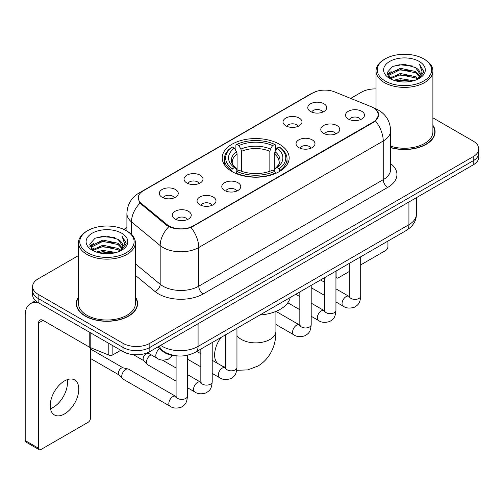 <?xml version="1.0" encoding="UTF-8"?>
<svg xmlns="http://www.w3.org/2000/svg" width="504" height="504" viewBox="0 0 504 504"><rect width="100%" height="100%" fill="white"/><g stroke="black" fill="none" stroke-linecap="round" stroke-linejoin="round"><path stroke-width="0.76" d="M279.38 144.22A33.484 19.328 0 0 0 242.89 140.03A33.484 19.328 0 0 0 222.22 157.891A33.484 19.328 0 0 0 232.029 171.562A33.484 19.328 0 0 0 268.512 175.751A33.484 19.328 0 0 0 289.183 157.891A33.484 19.328 0 0 0 279.38 144.22M285.812 125.805A9.475 5.468 180 0 1 283.928 124.261A9.475 5.468 180 0 1 287.066 117.457A9.475 5.468 180 0 1 299.212 118.068A9.475 5.468 180 0 1 301.09 124.261A9.475 5.468 180 0 1 285.812 125.805M298.059 126.372A5.683 3.282 0 0 0 296.528 124.772A5.683 3.282 0 0 0 290.928 123.94A5.683 3.282 0 0 0 286.965 126.372M186.82 182.958A9.475 5.468 180 0 1 184.936 181.409A9.475 5.468 180 0 1 188.08 174.611A9.475 5.468 180 0 1 200.22 175.222A9.475 5.468 180 0 1 202.104 181.409A9.475 5.468 180 0 1 186.82 182.958M199.067 183.525A5.683 3.282 0 0 0 197.543 181.925A5.683 3.282 0 0 0 191.936 181.094A5.683 3.282 0 0 0 187.973 183.525M162.074 197.247A9.475 5.468 180 0 1 160.19 195.697A9.475 5.468 180 0 1 163.328 188.899A9.475 5.468 180 0 1 175.474 189.51A9.475 5.468 180 0 1 177.351 195.697A9.475 5.468 180 0 1 162.074 197.247M174.321 197.814A5.683 3.282 0 0 0 172.79 196.213A5.683 3.282 0 0 0 167.189 195.382A5.683 3.282 0 0 0 163.227 197.814M310.558 111.516A9.475 5.468 180 0 1 308.675 109.973A9.475 5.468 180 0 1 311.818 103.169A9.475 5.468 180 0 1 323.959 103.78A9.475 5.468 180 0 1 325.842 109.973A9.475 5.468 180 0 1 310.558 111.516M322.806 112.083A5.683 3.282 0 0 0 321.281 110.489A5.683 3.282 0 0 0 315.674 109.658A5.683 3.282 0 0 0 311.711 112.083M323.555 133.314A9.475 5.468 180 0 1 321.678 131.764A9.475 5.468 180 0 1 324.815 124.967A9.475 5.468 180 0 1 336.956 125.572A9.475 5.468 180 0 1 338.839 131.764A9.475 5.468 180 0 1 323.555 133.314M335.803 133.881A5.683 3.282 0 0 0 334.278 132.281A5.683 3.282 0 0 0 328.677 131.45A5.683 3.282 0 0 0 324.708 133.881M298.809 147.596A9.475 5.468 180 0 1 296.932 146.053A9.475 5.468 180 0 1 300.069 139.249A9.475 5.468 180 0 1 312.209 139.86A9.475 5.468 180 0 1 314.093 146.053A9.475 5.468 180 0 1 298.809 147.596M311.056 148.163A5.683 3.282 0 0 0 309.532 146.57A5.683 3.282 0 0 0 303.931 145.738A5.683 3.282 0 0 0 299.962 148.163M224.564 190.462A9.475 5.468 180 0 1 222.686 188.918A9.475 5.468 180 0 1 225.823 182.114A9.475 5.468 180 0 1 237.97 182.725A9.475 5.468 180 0 1 239.847 188.918A9.475 5.468 180 0 1 224.564 190.462M236.811 191.029A5.683 3.282 0 0 0 235.286 189.428A5.683 3.282 0 0 0 229.685 188.597A5.683 3.282 0 0 0 225.723 191.029M199.817 204.75A9.475 5.468 180 0 1 197.94 203.207A9.475 5.468 180 0 1 201.077 196.403A9.475 5.468 180 0 1 213.217 197.014A9.475 5.468 180 0 1 215.101 203.207A9.475 5.468 180 0 1 199.817 204.75M212.064 205.317A5.683 3.282 0 0 0 210.54 203.717A5.683 3.282 0 0 0 204.939 202.885A5.683 3.282 0 0 0 200.97 205.317M175.071 219.038A9.475 5.468 180 0 1 173.193 217.489A9.475 5.468 180 0 1 176.331 210.691A9.475 5.468 180 0 1 188.471 211.302A9.475 5.468 180 0 1 190.354 217.489A9.475 5.468 180 0 1 175.071 219.038M187.318 219.605A5.683 3.282 0 0 0 185.793 218.005A5.683 3.282 0 0 0 180.193 217.174A5.683 3.282 0 0 0 176.224 219.605M348.302 119.026A9.475 5.468 180 0 1 346.424 117.476A9.475 5.468 180 0 1 349.562 110.678A9.475 5.468 180 0 1 361.708 111.283A9.475 5.468 180 0 1 363.586 117.476A9.475 5.468 180 0 1 348.302 119.026M360.549 119.593A5.683 3.282 0 0 0 359.024 117.993A5.683 3.282 0 0 0 353.424 117.161A5.683 3.282 0 0 0 349.461 119.593M371.354 106.753A17.054 9.847 180 0 1 373.634 107.856A17.054 9.847 180 0 1 378.63 114.817A17.054 9.847 180 0 1 373.634 121.785L193.164 225.975A17.054 9.847 180 0 1 167.126 224.664L141.372 203.427A17.054 9.847 180 0 1 138.291 197.776A17.054 9.847 180 0 1 143.287 190.814L312.726 92.988A17.054 9.847 180 0 1 334.574 91.885L371.354 106.753M177.591 355.931A18.95 10.943 180 0 1 162.679 351.275L157.607 347.086M78.517 297.007A30.637 17.69 0 0 0 76.306 303.61A30.637 17.69 0 0 0 85.283 316.115A30.637 17.69 0 0 0 118.673 319.952A30.637 17.69 0 0 0 137.586 303.61A30.637 17.69 0 0 0 135.374 297.007M76.627 305.197A30.637 17.69 0 0 0 76.52 305.67M376.186 109.74L378.851 114.717L375.511 120.96L373.855 122.163L191.022 227.474C184.256 229.515 177.496 229.515 170.736 227.474L166.906 225.54L140.005 203.137L138.065 198.223L138.94 195.086M78.517 255.541L38.153 278.851A18.95 10.943 0 0 0 32.602 286.587L32.602 294.84A18.95 10.943 0 0 0 38.153 302.576L123.026 351.578L123.026 347.451A18.95 10.943 0 0 0 149.833 347.451L473.25 160.726A18.95 10.943 0 0 0 478.8 152.989A18.95 10.943 0 0 1 473.25 160.726L149.833 347.451A18.95 10.943 0 0 1 123.026 347.451L38.153 298.45L123.026 347.451L123.026 343.325A18.95 10.943 0 0 0 149.833 343.325L473.25 156.599A18.95 10.943 0 0 0 478.8 148.863A18.95 10.943 0 0 0 473.25 141.126L432.886 117.823M32.602 290.714A18.95 10.943 0 0 0 38.153 298.45A18.95 10.943 0 0 1 32.602 290.714M390.638 147.628A30.637 17.69 0 0 0 435.097 131.84A30.637 17.69 0 0 0 432.886 125.244M376.028 88.937A18.95 10.943 0 0 0 361.57 92.125L350.696 98.4M126.907 227.606L123.795 229.402M32.602 286.587A18.95 10.943 0 0 0 38.153 294.323L123.026 343.325M137.378 305.67A30.637 17.69 0 0 0 137.271 305.197M434.889 133.906A30.637 17.69 0 0 0 434.782 133.434M123.026 351.578A18.95 10.943 0 0 0 149.833 351.578L473.25 164.852A18.95 10.943 0 0 0 478.8 157.116L478.8 148.863M335.941 276.431L336.111 276.526A3.156 1.821 120 0 0 336.766 277.975A3.156 1.821 120 0 0 338.341 277.817L349.322 271.48M360.694 264.915L385.692 250.482A3.156 1.821 120 0 0 387.929 246.613L387.929 241.082M336.111 276.526L336.111 271.001M385.245 81.037A27.166 15.681 0 0 0 423.662 81.037A27.166 15.681 0 0 0 423.662 58.855L424.557 59.371A28.426 16.412 0 0 1 432.886 70.976A28.426 16.412 0 0 1 415.334 86.14A28.426 16.412 0 0 1 384.357 82.58A28.426 16.412 0 0 1 376.028 70.976A28.426 16.412 0 0 1 384.357 59.371L385.245 58.855A27.166 15.681 0 0 0 385.245 81.037M390.638 146.185A28.426 16.412 0 0 0 432.886 131.84L432.886 70.976M390.638 147.426A30.322 17.508 0 0 0 434.782 131.84A30.322 17.508 0 0 0 432.886 125.748M393.813 80.294L400.371 78.611L413.658 80.741M395.69 80.867L400.371 79.903L411.718 81.226L399.483 80.256L395.823 80.898M389.743 78.17L400.371 73.458L415.624 76.677L418.081 78.712M390.38 78.725L400.371 74.743L415.624 77.963L417.4 79.323M388.849 77.307L388.66 76.041L389.201 73.886L400.371 68.298L415.624 71.518L419.8 76.255M388.71 76.684L389.201 75.178L400.371 69.59L415.624 72.809L419.498 76.873M417.236 79.456A15.794 9.116 0 0 0 420.248 74.094A15.794 9.116 0 0 0 415.624 67.649L420.241 74.409M419.196 61.431A20.847 12.039 0 0 0 389.762 61.406A20.847 12.039 0 0 0 389.624 78.404A20.847 12.039 0 0 0 389.712 78.454A20.847 12.039 0 0 0 419.29 78.404A20.847 12.039 0 0 0 419.196 61.431M415.624 67.649L404.277 64.26L392.616 66.408L387.211 72.513L390.795 79.027M418.528 78.826L423.568 72.431L423.669 71.285L419.567 64.436L422.15 72.11L417.4 79.38M424.557 59.371L423.662 58.855A27.166 15.681 0 0 0 385.245 58.855M419.567 64.436L423.662 71.549M392.345 66.541L399.483 64.777L412.278 65.923M387.412 74.838L389.743 73.011M394.878 70.831L399.483 69.936L411.825 70.951M394.878 75.991L399.483 75.096L411.825 76.11M387.28 74.334L391.104 71.612M389.315 77.799L391.104 76.772M231.424 171.203L232.325 168.808A30.07 17.363 0 0 1 232.325 146.973L234.392 148.163A27.166 15.681 0 0 0 234.392 167.618L236.433 168.777L237.094 171.215M237.094 170.22L237.094 153.89L236.433 151.685L234.392 148.163M235.891 150.753L235.891 144.906L236.792 144.39A30.07 17.363 0 0 1 274.617 144.39L272.544 145.587A27.166 15.681 0 0 0 238.858 145.587L240.899 149.102L241.561 151.307L241.561 171.278M269.848 171.278L269.848 151.307L270.503 149.102L272.544 145.587M259.875 315.013A34.745 20.059 0 0 0 290.197 297.511M235.891 172.935A31.336 18.094 0 0 0 275.512 172.935L274.617 171.385A30.07 17.363 0 0 1 236.792 171.385L235.891 173.477M275.512 173.477L275.512 172.935M232.325 146.973L231.424 147.483A31.336 18.094 0 0 0 224.368 158.924A31.336 18.094 0 0 0 231.424 170.358M274.617 144.39L275.512 144.906L275.512 150.753M236.792 171.385L238.858 170.194A27.166 15.681 0 0 0 272.544 170.194L274.617 171.385M234.392 167.618L232.325 168.808M238.858 145.587L236.792 144.39M236.433 151.685A24.299 14.03 0 0 0 236.433 168.777L236.546 168.853C233.094 165.514 231.689 163.246 232.325 162.055A23.373 13.495 0 0 1 237.094 153.89M279.978 170.358A31.336 18.094 0 0 0 287.034 158.924A31.336 18.094 0 0 0 279.978 147.483L279.084 146.973A30.07 17.363 0 0 1 279.084 168.808L279.978 171.203M279.084 168.808L277.011 167.618A27.166 15.681 0 0 0 277.011 148.163L279.084 146.973M277.011 148.163L274.97 151.685L274.315 153.89L274.315 170.22L274.97 168.777L277.011 167.618M274.315 153.89A23.373 13.495 0 0 1 279.077 162.055C279.714 163.252 278.309 165.52 274.856 168.853L274.97 168.777A24.299 14.03 0 0 0 274.97 151.685M274.315 171.215L274.315 170.22M176.085 381.144L147.659 364.732A5.683 3.282 -60 0 1 147.2 364.361A5.683 3.282 -60 0 1 146.481 362.13A5.683 3.282 -60 0 1 150.501 355.163A5.683 3.282 -60 0 1 151.168 354.841M147.2 364.361L143.653 360.517A4.108 2.369 -60 0 1 143.13 358.905A4.108 2.369 -60 0 1 146.034 353.877A4.108 2.369 -60 0 1 147.691 353.518L149.638 353.959M187.457 355.251L187.457 396.119C186.814 404.139 184.502 404.995 181.32 407.182C176.627 408.637 172.853 408.309 169.993 406.199L122.913 379.021A5.683 3.282 -60 0 1 122.453 378.649A5.683 3.282 -60 0 1 121.735 376.412A5.683 3.282 -60 0 1 125.754 369.451A5.683 3.282 -60 0 1 128.048 368.959A5.683 3.282 -60 0 1 128.596 369.167L176.066 396.56M122.453 378.649L118.906 374.806A4.108 2.369 -60 0 1 118.383 373.193A4.108 2.369 -60 0 1 121.288 368.159A4.108 2.369 -60 0 1 122.945 367.807L128.048 368.959M67.208 379.669A20.217 11.674 -60 0 1 53.172 407.396A20.217 11.674 -60 0 1 50.476 408.656M64.512 413.941A20.217 11.674 120 0 0 77.717 396.125A20.217 11.674 120 0 0 74.617 379.928A20.217 11.674 120 0 0 64.512 380.929A20.217 11.674 120 0 0 51.301 398.74A20.217 11.674 120 0 0 54.4 414.943A20.217 11.674 120 0 0 64.512 413.941M112.865 345.712L112.865 354.866L120.796 350.286M39.098 303.118A25.269 14.591 -120 0 0 30.435 303.647A25.269 14.591 -120 0 0 25.2 315.214L25.2 440.559L38.6 448.295L38.6 322.951A6.319 3.648 60 0 1 39.91 320.059A6.319 3.648 60 0 1 43.067 320.374L89.775 347.338L89.775 332.382M38.6 448.295A3.156 1.821 120 0 0 39.255 449.738L25.855 442.002A3.156 1.821 -60 0 1 25.2 440.559M39.255 449.738A3.156 1.821 120 0 0 40.837 449.581L88.187 422.245A3.156 1.821 120 0 0 90.418 418.377L90.418 347.634M112.865 354.866A3.156 1.821 180 0 1 108.82 355.068L90.197 347.539A3.156 1.821 180 0 1 89.775 347.338M87.74 252.8A27.166 15.681 0 0 0 126.157 252.8A27.166 15.681 0 0 0 126.157 230.618L127.052 231.134A28.426 16.412 0 0 1 135.374 242.739A28.426 16.412 0 0 1 117.829 257.903A28.426 16.412 0 0 1 86.846 254.344A28.426 16.412 0 0 1 78.517 242.739A28.426 16.412 0 0 1 86.846 231.134L87.74 230.618A27.166 15.681 0 0 0 87.74 252.8M78.517 242.739L78.517 303.61A28.426 16.412 0 0 0 86.846 315.214A28.426 16.412 0 0 0 117.829 318.767A28.426 16.412 0 0 0 135.374 303.61L135.374 242.739M78.517 297.517A30.322 17.508 0 0 0 76.627 303.61A30.322 17.508 0 0 0 85.504 315.989A30.322 17.508 0 0 0 118.553 319.782A30.322 17.508 0 0 0 137.271 303.61A30.322 17.508 0 0 0 135.374 297.517M96.308 252.057L102.86 250.381L116.153 252.51M98.179 252.63L102.86 251.666L114.206 252.989M92.219 249.953L102.86 245.221L118.112 248.441L120.569 250.475M92.868 250.488L102.86 246.513L118.112 249.732L119.889 251.087M91.344 249.077L91.155 247.804L91.69 245.65L102.86 240.061L118.112 243.281L122.289 248.018M91.205 248.447L91.69 246.941L102.86 241.353L118.112 244.572L121.993 248.636M119.732 251.219A15.794 9.116 0 0 0 122.743 245.864A15.794 9.116 0 0 0 118.112 239.413L122.73 246.173M121.691 233.201A20.847 12.039 0 0 0 92.251 233.169A20.847 12.039 0 0 0 92.119 250.167A20.847 12.039 0 0 0 92.207 250.217A20.847 12.039 0 0 0 121.779 250.167A20.847 12.039 0 0 0 121.691 233.201M118.112 239.413L106.766 236.029L95.105 238.172L89.699 244.282L93.284 250.79M121.023 250.589L126.057 244.194L126.157 243.054L122.062 236.206L124.645 243.879L119.895 251.143M127.052 231.134L126.157 230.618A27.166 15.681 0 0 0 87.74 230.618M122.062 236.206L126.157 243.312M94.834 238.304L101.978 236.546L114.767 237.693M89.907 246.607L92.238 244.774M97.367 242.594L101.978 241.7L114.313 242.714M97.367 247.754L101.978 246.859L114.313 247.874M98.312 252.662L101.978 252.019L114.194 252.995M89.775 246.097L93.599 243.382M91.804 249.568L93.599 248.535M141.372 203.427L141.372 204.485M167.126 224.664L167.126 225.716M193.164 225.975L193.164 226.485M373.634 121.785L373.634 122.289M162.679 350.708L162.679 351.275M390.638 163.586A31.588 18.238 180 0 1 387.702 187.419L203.213 293.933A6.319 3.648 60 0 1 198.746 286.196L383.235 179.682A25.269 14.591 0 0 0 390.638 169.369L390.638 130.681A25.269 14.591 180 0 1 383.235 140.994A22.113 12.764 -120 0 0 375.511 120.96M203.213 293.933A31.588 18.238 180 0 1 158.54 293.933A31.588 18.238 180 0 1 155.005 291.501L135.374 275.316M168.79 226.712A22.113 14.786 129.5 0 0 160.178 245.561L160.178 284.25A25.269 14.591 0 0 0 163.012 286.196A25.269 14.591 0 0 0 198.746 286.196L198.746 247.514A25.269 14.591 180 0 1 163.012 247.514A25.269 14.591 180 0 1 160.178 245.561L131.481 221.899A25.269 14.591 180 0 1 126.907 213.532L126.907 231.053M390.638 130.681C390.209 121.596 386.215 114.78 378.655 110.244L375.467 108.688A22.113 10.357 112 0 0 374.529 108.41M191.022 227.474A22.113 12.764 60 0 1 198.746 247.514L383.235 140.994L383.235 179.682A6.319 3.648 60 0 0 387.702 187.419M141.271 192.213A22.113 12.764 -120 0 0 138.89 193.095C131.33 197.631 127.336 204.448 126.907 213.532M138.89 193.095L311.094 93.675A22.113 12.764 60 0 1 312.77 92.963M140.005 203.137A22.113 14.786 129.5 0 0 131.481 221.899L131.481 234.448M149.833 343.325L149.833 351.578M473.25 156.599L473.25 164.852M38.153 294.323L38.153 302.576M135.374 263.8L160.178 284.25A6.319 4.227 -50.5 0 1 155.005 291.501M160.644 345.334A25.269 14.591 0 0 0 162.338 346.418A25.269 14.591 0 0 0 198.078 346.418L408.92 224.689A25.269 14.591 0 0 0 416.323 214.37C416.512 220.645 413.167 226.006 406.306 230.473L195.458 352.201A12.638 7.295 60 0 0 198.078 346.418L198.078 323.726M408.92 201.991L408.92 224.689A12.638 7.295 60 0 1 406.306 230.473M159.617 345.927A12.638 8.448 129.5 0 0 161.822 350.034L157.985 346.872M275.915 311.415L275.915 331.204A20.217 11.674 180 0 1 269.999 339.457A20.217 11.674 180 0 1 241.41 339.457A20.217 11.674 180 0 1 236.956 335.57M217.923 363.592A20.217 11.674 -60 0 1 221.029 337.441M269.848 151.307A23.373 13.495 0 0 0 241.561 151.307M270.503 149.102A24.299 14.03 0 0 0 240.899 149.102M360.694 256.807L360.694 296.106A5.683 3.282 180 0 1 358.766 298.563A5.683 3.282 180 0 1 350.986 298.425A5.683 3.282 180 0 1 349.322 296.106L349.14 297.329L349.644 296.913M360.694 296.106C360.045 304.12 357.733 304.977 354.558 307.169C349.858 308.618 346.084 308.291 343.23 306.186A5.683 3.282 -60 0 1 342.355 301.631A5.683 3.282 -60 0 1 346.072 296.617A5.683 3.282 -60 0 1 346.324 296.484A5.683 3.282 -60 0 1 348.913 296.339L349.304 296.541M335.941 271.095L335.941 310.388A5.683 3.282 180 0 1 334.02 312.852A5.683 3.282 180 0 1 326.239 312.713A5.683 3.282 180 0 1 324.57 310.388L324.387 311.617L324.897 311.201M335.941 310.388C335.299 318.408 332.986 319.265 329.811 321.457C325.111 322.906 321.338 322.579 318.478 320.475A5.683 3.282 -60 0 1 317.608 315.92A5.683 3.282 -60 0 1 321.325 310.905A5.683 3.282 -60 0 1 321.577 310.773A5.683 3.282 -60 0 1 324.166 310.628L324.557 310.829M311.195 285.384L311.195 324.677A5.683 3.282 180 0 1 309.267 327.14A5.683 3.282 180 0 1 301.487 327.001A5.683 3.282 180 0 1 299.823 324.677L299.641 325.905L300.151 325.489M311.195 324.677C310.552 332.697 308.24 333.554 305.059 335.74C300.365 337.195 296.591 336.867 293.731 334.763A5.683 3.282 -60 0 1 292.862 330.208A5.683 3.282 -60 0 1 296.572 325.193A5.683 3.282 -60 0 1 296.831 325.061A5.683 3.282 -60 0 1 299.42 324.916L299.804 325.118M236.956 328.249L236.956 367.542A5.683 3.282 180 0 1 235.028 370.005A5.683 3.282 180 0 1 227.247 369.867A5.683 3.282 180 0 1 225.584 367.542L225.401 368.771L225.905 368.348M236.956 367.542C236.307 375.562 233.995 376.419 230.819 378.605C226.12 380.06 222.346 379.733 219.492 377.628A5.683 3.282 -60 0 1 218.616 373.067A5.683 3.282 -60 0 1 222.333 368.059A5.683 3.282 -60 0 1 222.585 367.92A5.683 3.282 -60 0 1 225.175 367.775L225.565 367.983M212.203 342.537L212.203 381.83A5.683 3.282 180 0 1 210.281 384.294A5.683 3.282 180 0 1 202.501 384.155A5.683 3.282 180 0 1 200.831 381.83L200.649 383.059L201.159 382.637M212.203 381.83C211.56 389.85 209.248 390.707 206.073 392.893C201.373 394.349 197.599 394.021 194.739 391.91A5.683 3.282 -60 0 1 193.87 387.356A5.683 3.282 -60 0 1 197.587 382.347A5.683 3.282 -60 0 1 197.839 382.208A5.683 3.282 -60 0 1 200.428 382.064L200.819 382.271M187.457 396.119A5.683 3.282 180 0 1 185.529 398.582A5.683 3.282 180 0 1 177.748 398.437A5.683 3.282 180 0 1 176.085 396.119L175.902 397.347L176.413 396.925M169.993 406.199A5.683 3.282 -60 0 1 169.124 401.644A5.683 3.282 -60 0 1 172.834 396.635A5.683 3.282 -60 0 1 173.093 396.497A5.683 3.282 -60 0 1 175.682 396.352M147.502 352.724L156.996 358.205A5.683 3.282 -60 0 1 156.089 353.776A5.683 3.282 -60 0 1 159.636 348.762M38.6 322.951L43.067 320.374M90.197 332.621L90.197 347.539M108.82 355.068L108.82 343.375M138.291 197.776L138.291 199.868M378.63 114.817L378.63 116.323M311.094 93.675L316.871 91.224M375.467 108.688L374.094 108.133M195.458 352.201C185.289 357.311 175.121 357.311 164.959 352.201L161.822 350.034M416.323 214.37L416.323 197.719M336.766 277.975L335.941 277.502M434.782 134.373L434.782 131.84M388.66 77.087L388.66 76.041M376.028 108.921L376.028 70.976M275.915 331.204C276.192 342.89 271.75 357.733 257.96 366.061L247.703 369.892L236.716 370.314M224.368 164.701L224.368 158.924M287.034 164.701L287.034 158.924M225.584 367.485L221.426 365.614M343.23 306.186L335.941 301.978M324.57 295.413L311.195 287.69M349.322 263.372L349.322 296.106M348.913 296.339L335.941 288.849M324.57 282.284L320.569 279.972M318.478 320.475L311.195 316.266M299.823 309.702L287.809 302.765M324.57 277.66L324.57 310.388M324.166 310.628L311.195 303.137M299.823 296.572L295.823 294.26M293.731 334.763L275.915 324.475M299.823 291.948L299.823 324.677M299.42 324.916L275.984 311.384M219.492 377.628L212.203 373.42M200.831 366.855L187.457 359.131M225.584 334.814L225.584 367.542M225.175 367.775L212.203 360.291M200.831 353.726L196.831 351.414M194.739 391.91L187.457 387.708M133.333 354.633L143.798 360.675M200.831 349.102L200.831 381.83M200.428 382.064L187.457 374.579M176.085 368.014L162.364 360.089M146.872 352.97L147.905 353.562M90.418 358.432L119.051 374.963M176.085 355.868L176.085 396.119M90.418 348.951L123.159 367.851M156.996 358.205C159.793 360.303 163.573 360.631 168.323 359.188L172.513 355.433M30.435 303.647L35.545 300.693M137.271 306.142L137.271 303.61M91.155 248.85L91.155 247.804M76.627 306.142L76.627 303.61"/></g></svg>

